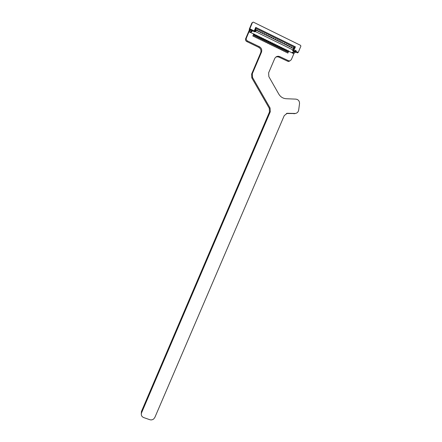 <?xml version="1.0" encoding="UTF-8"?>
<svg xmlns="http://www.w3.org/2000/svg" width="442" height="442" viewBox="0 0 442 442"><rect width="100%" height="100%" fill="white"/><g stroke="black" fill="none" stroke-linecap="round" stroke-linejoin="round"><path stroke-width="0.66" d="M295.825 52.112L294.82 51.681L292.886 52.775L292.173 52.432L294.328 51.128M289.93 51.797L293.361 53.532L295.803 52.162M254.647 31.338L255.907 28.354L255.747 27.382L254.233 30.946L254.647 31.338L254.36 31.581L249.211 29.316L251.896 22.973L253.299 22.1L300.588 45.366L300.88 46.2L298.206 52.46L296.035 51.394L295.925 50.195L295.002 50.891L293.19 50.189L292.836 50.399L294.09 47.46L295.405 46.841L293.902 50.355M298.206 52.46L297.422 52.891L292.836 50.399M255.747 27.382L295.405 46.841M254.233 30.946L249.802 28.774L252.498 22.404M296.035 51.394L295.897 50.217M249.802 28.774L249.211 29.316M295.002 50.891L296.007 51.41M255.907 28.354L294.444 47.25L293.19 50.189M294.002 47.664L292.499 48.068M251.829 30.537L250.796 30.095M294.284 51.228L292.361 50.289L292.582 49.736L255.537 31.614L254.636 31.841L252.658 30.879L250.912 32.343L250.277 31.973L251.785 30.642M289.88 51.918L288.676 51.184L287.886 53.09L286.825 52.57L287.632 50.675M288.405 51.819L287.527 51.725L288.405 51.819L288.764 50.979L286.902 50.316M286.631 50.957L285.753 50.863L286.631 50.957L286.991 50.112L285.129 49.449M284.858 50.09L283.985 50.001L284.858 50.09L285.217 49.25L283.35 48.581M283.079 49.222L282.206 49.134L282.775 49.41L283.438 48.382L281.571 47.714M281.3 48.355L280.432 48.266L281.002 48.543L281.659 47.509L279.792 46.846M279.521 47.487L278.653 47.399L279.222 47.675L279.88 46.642L278.007 45.974M277.736 46.614L276.869 46.532L277.443 46.808L278.095 45.775L276.222 45.106M275.952 45.747L275.09 45.659L275.659 45.94L276.311 44.902L274.438 44.233M274.162 44.874L273.305 44.791L273.874 45.067L274.521 44.029L272.648 43.36M272.371 44.001L271.515 43.918L272.09 44.2L272.731 43.156L270.852 42.482M270.581 43.128L269.725 43.045L270.3 43.327L270.94 42.277L269.062 41.609M268.786 42.25L267.935 42.172L268.509 42.454L269.145 41.404L267.266 40.73M266.99 41.377L266.139 41.299L266.714 41.576L267.349 40.526L265.465 39.852M265.194 40.498L264.344 40.421L264.918 40.703L265.554 39.647L263.664 38.973M263.393 39.62L262.548 39.542L263.123 39.824L263.752 38.769L261.863 38.095M261.587 38.741L260.747 38.664L261.321 38.946L261.951 37.89L260.056 37.216M259.786 37.857L258.946 37.785L259.52 38.067L260.145 37.012L258.25 36.332M257.979 36.979L257.139 36.907L257.719 37.189L258.338 36.128L256.443 35.448M256.167 36.095L255.332 36.023L255.912 36.305L256.531 35.244L254.631 34.564M254.354 35.211L253.526 35.145L254.1 35.426L254.719 34.36L248.89 31.824L250.774 30.144M292.582 49.736L292.361 50.289M255.537 31.614L256.156 29.736L255.603 29.564L254.636 31.841M249.968 29.686L248.89 31.824M293.748 48.25L293.317 48.04M293.527 48.139L293.726 47.532M289.493 46.288L290.062 46.57L290.074 46.239L289.499 45.957L289.212 46.432L289.499 45.957M286.062 50.681L286.422 49.836M285.753 50.863L286.096 49.924M287.836 51.543L288.195 50.703M287.527 51.725L287.864 50.786M291.002 47.311L291.289 46.835L291.002 47.311M291.284 47.167L291.858 47.449L291.864 47.117L291.289 46.835M287.422 45.559L287.709 45.078L287.422 45.559M288.256 45.349L288.272 45.692L287.698 45.41M285.626 44.681L285.913 44.2L285.626 44.681M286.46 44.471L286.477 44.808L285.902 44.526M283.83 43.797L284.112 43.316L283.83 43.797M284.665 43.587L284.676 43.929L284.101 43.648M282.035 42.918L282.316 42.438L282.035 42.918M282.316 42.438L282.874 43.045L282.3 42.764M280.234 42.034L280.515 41.554L280.234 42.034M281.068 41.824L281.073 42.167L280.499 41.88M278.427 41.15L278.709 40.67L278.427 41.15M279.267 40.94L279.267 41.283L278.692 40.995M276.626 40.266L276.902 39.786L276.626 40.266M277.46 40.056L277.46 40.393L276.885 40.111M274.819 39.382L275.095 38.902L274.819 39.382M275.653 39.172L275.653 39.509L275.073 39.222M273.007 38.498L273.283 38.012L273.007 38.498M273.841 38.283L273.841 38.62L273.261 38.338M271.195 37.609L271.471 37.122L271.195 37.609M272.034 37.399L272.029 37.73L271.449 37.448M269.382 36.719L269.659 36.233L269.382 36.719M269.659 36.233L270.239 36.52L270.211 36.841L269.631 36.559M267.565 35.83L267.841 35.343L267.565 35.83M268.404 35.62L268.393 35.951L267.813 35.669M265.747 34.94L266.023 34.454L265.747 34.94M266.587 34.73L266.57 35.062L265.99 34.774M263.929 34.051L264.2 33.559L263.929 34.051M264.764 33.835L264.752 34.167L264.167 33.879M262.106 33.156L262.377 32.664L262.106 33.156M262.94 32.946L262.924 33.272L262.344 32.99M260.277 32.266L260.548 31.774L260.277 32.266M261.117 32.051L261.1 32.377L260.515 32.095M258.454 31.371L258.725 30.874L258.454 31.371M259.288 31.155L259.272 31.481L258.686 31.194M256.625 30.47L256.89 29.979L256.625 30.47M257.459 30.255L257.437 30.586L256.852 30.299M253.78 34.929L254.139 34.078M253.526 35.145L253.879 34.2M284.289 49.813L284.648 48.968M283.985 50.001L284.322 49.056M282.51 48.946L282.869 48.101M282.206 49.134L282.548 48.189M280.731 48.079L281.09 47.233M280.432 48.266L280.775 47.327M278.946 47.206L279.305 46.366M278.653 47.399L278.996 46.46M277.162 46.338L277.526 45.493M276.869 46.532L277.217 45.587M275.377 45.465L275.736 44.62M275.09 45.659L275.432 44.719M273.592 44.592L273.952 43.747M273.305 44.791L273.648 43.846M271.797 43.719L272.161 42.874M271.515 43.918L271.863 42.973M270.007 42.846L270.366 42.001M269.725 43.045L270.073 42.101M268.211 41.973L268.57 41.123M267.935 42.172L268.283 41.228M266.416 41.095L266.775 40.244M266.139 41.299L266.493 40.355M264.614 40.216L264.979 39.366M264.344 40.421L264.697 39.476M262.813 39.338L263.178 38.487M262.548 39.542L262.896 38.598M261.012 38.46L261.371 37.609M260.747 38.664L261.1 37.719M259.205 37.576L259.57 36.725M258.946 37.785L259.299 36.841M257.399 36.697L257.758 35.846M257.139 36.907L257.493 35.962M255.587 35.813L255.951 34.962M255.332 36.023L255.686 35.078M296.77 43.487L254.426 22.652M249.548 29.481L245.675 38.631C245.282 39.885 245.642 40.852 246.741 41.526L258.686 47.311C260.763 48.592 261.426 50.416 260.675 52.78L251.597 74.145L251.829 77.914L269.266 108.268L269.482 111.97L141.418 411.546L141.28 414.055M248.979 31.874L246.376 38.023C245.984 39.288 246.338 40.255 247.448 40.935L259.448 46.758C261.531 48.04 262.2 49.874 261.449 52.255L252.321 73.726L252.553 77.516L270.073 108.019L270.289 111.749L141.578 412.789C140.882 415.005 141.584 416.596 143.672 417.568L149.772 419.69C151.192 420.121 152.507 419.872 153.722 418.933L154.855 417.425L284.239 115.627L287.195 113.285L295.449 113.461C297.245 113.064 298.322 111.914 298.682 110.03L299.521 103.699C299.582 101.063 298.378 99.544 295.902 99.135L286.195 98.726C282.996 98.489 280.526 96.947 278.791 94.096L268.846 76.615L268.625 72.836L274.675 58.648C275.438 57.068 276.659 56.272 278.344 56.256L279.819 56.631L278.963 57.134L287.808 61.294L288.565 61.477L289.897 60.963M286.444 113.484L295.035 113.561M275.874 57.062L277.493 56.764L278.963 57.134M279.819 56.631L288.709 60.814L287.808 61.294M288.709 60.814L289.466 60.996L291.267 59.808L294.134 53.095M285.863 49.808L285.051 51.708L286.118 52.228L286.924 50.327M284.09 48.946L283.283 50.847L284.344 51.366L285.156 49.465M282.316 48.079L281.504 49.979L282.571 50.498L283.383 48.598M280.543 47.211L279.731 49.117L280.797 49.637L281.609 47.73M278.764 46.344L277.952 48.25L279.018 48.769L279.83 46.863M276.979 45.476L276.173 47.382L277.239 47.902L278.051 45.996M275.2 44.603L274.388 46.509L275.454 47.034L276.267 45.128M273.416 43.73L272.603 45.642L273.675 46.161L274.488 44.255M271.626 42.863L270.813 44.769L271.885 45.294L272.697 43.382M269.835 41.984L269.023 43.896L270.101 44.421L270.913 42.509M268.045 41.112L267.233 43.023L268.311 43.548L269.123 41.636M266.255 40.239L265.438 42.15L266.515 42.675L267.327 40.763M264.46 39.36L263.642 41.277L264.719 41.802L265.537 39.885M262.659 38.482L261.846 40.399L262.924 40.924L263.736 39.012M260.857 37.603L260.045 39.52L261.128 40.051L261.94 38.134M259.056 36.725L258.244 38.642L259.327 39.172L260.139 37.255M257.255 35.846L256.437 37.763L257.52 38.294L258.338 36.371M255.448 34.962L254.631 36.885L255.719 37.415L256.531 35.493M253.636 34.078L252.824 36.001L253.907 36.531L254.725 34.609M251.68 30.736L251.001 32.327M293.156 48.388L256.117 30.244M257.476 30.266L256.89 29.979M293.306 51.786L292.886 52.775M288.283 45.36L287.709 45.078M286.488 44.482L285.913 44.2M284.692 43.598L284.112 43.316M281.09 41.835L280.515 41.554M279.289 40.951L278.709 40.67M277.482 40.067L276.902 39.786M275.675 39.183L275.095 38.902M273.863 38.294L273.283 38.012M272.051 37.41L271.471 37.122M268.421 35.631L267.841 35.343M266.603 34.736L266.023 34.454M264.786 33.846L264.2 33.559M262.962 32.951L262.377 32.664M261.134 32.056L260.548 31.774M259.305 31.161L258.725 30.874M246.376 38.023L245.675 38.631M247.448 40.935L246.741 41.526M259.448 46.758L258.686 47.311M261.449 52.255L260.675 52.78M252.321 73.726L251.597 74.145M252.553 77.516L251.829 77.914M270.073 108.019L269.266 108.268M270.289 111.749L269.482 111.97M141.578 412.789L141.418 411.546M287.897 113.24L287.007 113.461M294.737 113.506L293.814 113.721M250.912 32.343L251.548 30.852M292.797 52.791L293.201 51.847M286.565 113.434L287.195 113.285M294.527 113.677L295.449 113.461M277.493 56.764L278.344 56.256M288.565 61.477L289.466 60.996"/></g></svg>
